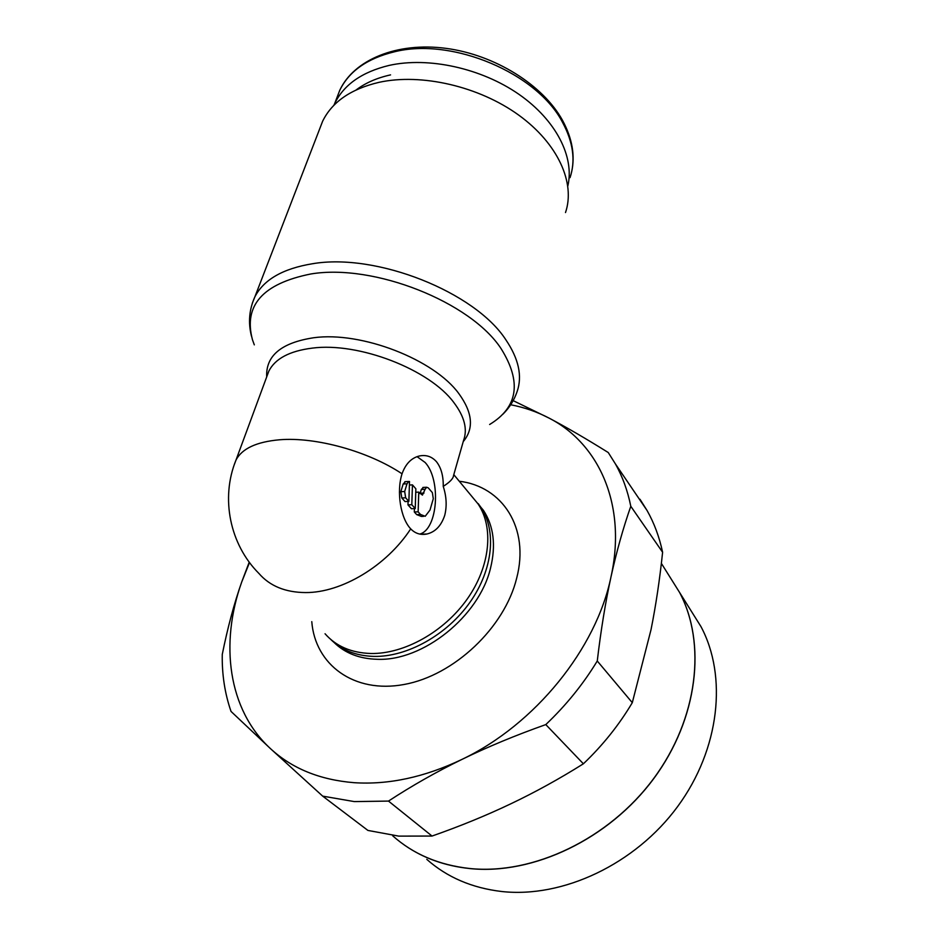 <?xml version="1.0" encoding="UTF-8"?>
<svg xmlns="http://www.w3.org/2000/svg" width="939" height="939" viewBox="0 0 939 939"><rect width="100%" height="100%" fill="white"/><g stroke="black" fill="none" stroke-linecap="round" stroke-linejoin="round"><path stroke-width="1.41" d="M319.506 129.312L322.652 121.178C332.124 101.905 350.94 88.947 379.11 82.315C421.576 73.031 479.183 86.447 518.68 115.086C558.271 143.737 575.537 183.234 565.501 212.543M254.316 344.859L252.462 339.742C243.307 305.527 262.767 283.601 310.832 273.977C373.839 263.366 470.674 302.088 501.039 348.569C521.873 381.891 518.07 407.209 489.63 424.498M266.699 376.938C265.655 355.764 281.324 342.7 313.696 337.747C361.574 331.127 434.405 359.614 458.948 393.758C472.646 412.691 474.078 428.642 463.232 441.623M443.231 486.379C446.53 496.52 447.023 506.18 444.722 515.37C441.236 525.805 435.285 532.014 426.858 534.021C420.566 535.218 415.179 533.505 410.707 528.857C400.554 518.328 396.293 491.59 402.045 473.808C405.542 463.995 411.235 458.079 419.123 456.037C426.024 454.546 431.834 456.471 436.565 461.824C441.213 467.915 443.443 476.096 443.231 486.379C449.863 482.153 453.291 478.573 453.525 475.603L463.596 440.344C467.669 429.158 464.441 416.599 453.936 402.667C429.827 369.579 358.804 341.902 312.124 348.134C289.564 351.01 275.139 358.675 268.836 371.128L267.286 375.342M333.85 105.356L334.683 103.525C343.874 84.663 362.02 71.963 389.122 65.413C428.56 56.586 481.437 68.242 518.868 94.276C556.334 120.345 574.621 157.2 567.849 185.934M311.783 621.653C315.058 664.612 353.909 693.862 404.016 684.496C454.042 675.528 504.654 627.581 516.673 578.178C529.889 527.847 502.33 486.32 459.277 481.249M322.676 796.131L354.273 801.589L388.488 801.084C411.74 785.849 436.212 771.964 461.906 759.428C424.592 777.199 388.629 784.957 354.038 782.68C319.823 779.875 291.935 768.489 270.362 748.536L322.676 796.131L367.912 830.428L398.77 836.121L432.034 836.05L388.488 801.084M426.776 859.338C446.987 877.249 471.941 887.977 501.626 891.498C562.766 898.33 635.363 864.197 677.676 806.495C720.072 748.782 727.361 675.939 700.975 626.618L691.034 610.749M669.425 576.229L679.578 592.45C706.515 642.945 698.334 718.452 653.626 778.76C609.024 839.079 533.07 875.183 469.793 868.563C445.109 865.934 423.512 858.246 405.038 845.499M392.69 835.792C413.313 854.185 438.983 865.089 469.711 868.505C532.988 875.113 608.942 839.008 653.567 778.689C698.276 718.37 706.457 642.851 679.519 592.356L669.366 576.135M417.069 456.659L425.167 462.504C441.353 479.97 437.774 529.561 419.733 534.08M405.66 497.799L404.674 491.508L406.998 483.808L408.676 481.484L409.51 481.519L408.876 501.403L405.66 497.799L401.81 497.975L400.824 491.696L403.16 484.008L406.998 483.808M420.073 493.621L421.318 489.465L423.442 487.411M425.121 489.278L426.67 487.247L428.278 487.893L432.363 492.623L433.29 498.726L430.003 510.041L425.203 516.297L420.484 514.455L418.137 511.825L418.759 492.106L422.421 495.099L425.121 489.278L421.318 489.465M423.512 516.356L421.4 516.438L416.67 514.607L414.31 511.978L418.137 511.825M415.754 492.259L418.759 492.106M414.31 511.978L414.428 508.598M412.444 484.876L415.86 488.796L415.238 508.562L411.81 504.713L412.444 484.876L409.404 485.04M411.81 504.713L407.972 504.877L411.411 508.727L415.238 508.562M407.972 504.877L408.089 501.438M403.16 484.008L405.425 481.66M401.81 497.975L405.026 501.579L408.876 501.403M610.996 576.875C596.335 648.45 535.324 724.497 461.906 759.428C487.599 746.904 515.558 735.296 545.794 724.591C566.076 705.318 583.236 684.108 597.263 660.997C600.913 630.104 605.491 602.063 610.996 576.875C616.536 551.663 623.132 528.141 630.797 506.285C627.675 490.78 622.545 476.66 615.409 463.913L608.261 452.539C586.276 438.806 566.546 427.327 549.045 418.09C598.929 443.619 627.006 504.865 610.996 576.875M510.687 404.756C524.373 407.397 537.155 411.845 549.045 418.09L513.163 400.648M249.234 562.132L241.722 581.969C234.057 603.765 227.578 627.933 222.261 654.471C221.909 674.519 224.832 693.498 231.029 711.433L270.362 748.536C227.895 709.414 219.773 643.45 241.722 581.969L249.528 562.508M639.975 499.231L647.077 510.511C654.19 523.117 659.366 537.038 662.605 552.261C659.741 579.539 655.88 605.338 651.032 629.646L632.299 702.677C619.047 724.967 602.744 745.331 583.389 763.794C559.351 778.889 535.113 792.246 510.687 803.866C486.249 815.51 460.028 826.238 432.034 836.05M630.797 506.285L662.605 552.261M632.299 702.677L597.263 660.997M545.794 724.591L583.389 763.794M356.198 89.898C365.471 82.914 376.915 77.914 390.554 74.885M252.298 303.309L254.856 296.888C263.683 279.658 282.874 268.613 312.417 263.753C376.598 252.65 475.204 292.217 505.898 339.859C518.715 358.851 522.46 376.07 517.143 391.504C514.232 400.084 509.513 407.632 502.987 414.146M234.398 464.359L236.006 460.051C241.992 448.596 256.5 441.835 279.54 439.781C315.739 436.717 368.569 451.377 402.045 473.808M336.702 98.266L339.742 90.344C348.968 71.352 367.079 58.535 394.075 51.88C452.293 36.961 537.472 73.395 562.614 122.516C573.213 142.235 575.689 160.616 570.043 177.659M334.178 642.593C345.047 653.18 359.32 658.744 377.009 659.284C422.82 661.526 479.183 616.36 490.534 568.107C496.085 545.336 493.726 526.086 483.444 510.358L476.273 501.766M330.681 639.365C341.573 650.187 355.987 655.868 373.922 656.408C407.256 657.089 447.081 634.87 470.063 602.157C493.104 569.445 496.719 530.664 480.756 507.119L473.585 498.527M325.047 633.755C336.056 646.29 351.327 652.875 370.846 653.497C404.228 654.143 444.147 631.83 467.211 599.059C490.322 566.287 493.996 527.448 478.045 503.903L471.155 495.581M267.028 376.023L236.006 460.051C220.372 498.222 229.891 544.456 258.859 573.389C269.81 586.042 285.386 592.427 305.598 592.568C341.655 592.814 386.668 565.818 410.719 528.868M400.824 491.696L404.674 491.508M416.67 514.607L420.484 514.455M420.203 493.233L424.005 493.057M251.452 336.092C248.037 322.547 249.175 309.483 254.856 296.888L322.652 121.178M334.683 103.525L339.742 90.344C353.85 59.803 396.951 41.832 445.966 48.347C495.006 54.802 543.082 85.05 562.531 120.368C572.25 138.35 575.278 155.604 571.593 172.119M477.787 503.527L480.51 506.743M478.221 503.633L480.756 507.119M426.858 534.021L420.508 534.221M422.879 487.435L426.67 487.247M404.838 481.695L408.676 481.484M478.045 503.903L453.795 474.641M679.519 592.356L661.361 563.365M700.975 626.618L679.578 592.45M647.077 510.511L615.409 463.913"/></g></svg>
